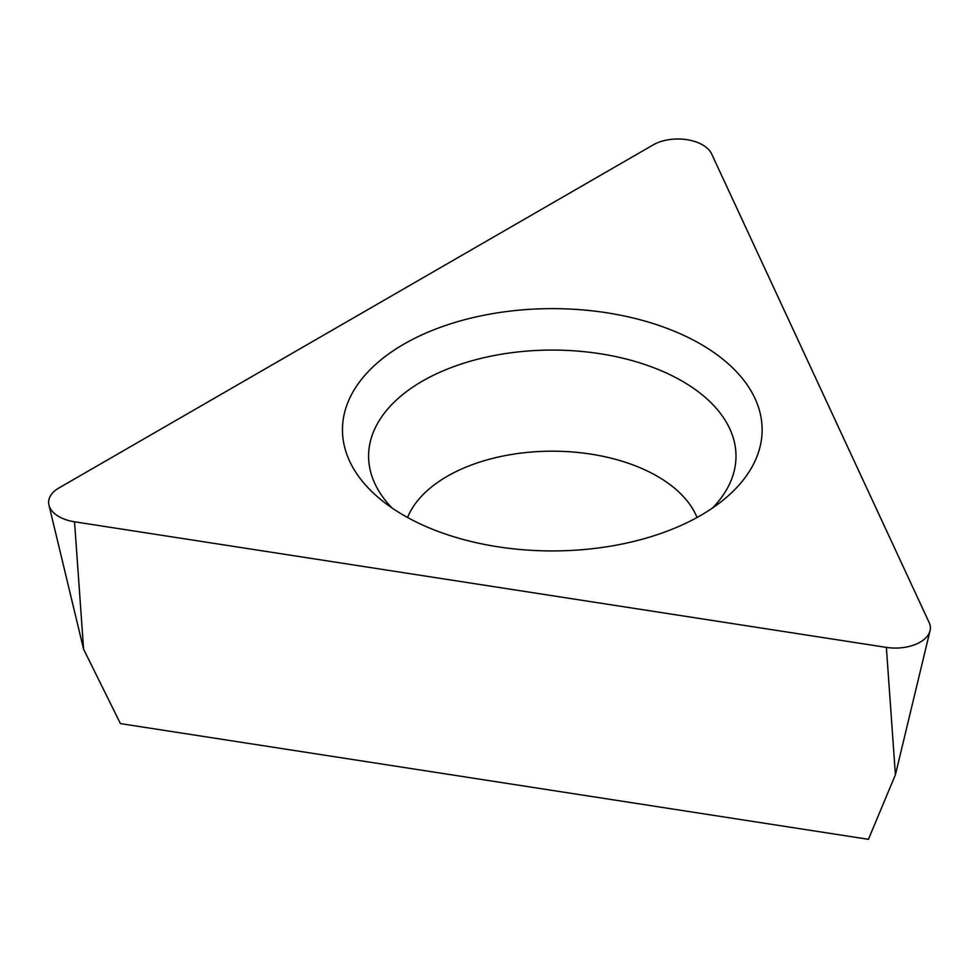 <?xml version="1.0" encoding="UTF-8"?>
<svg xmlns="http://www.w3.org/2000/svg" width="979" height="979" viewBox="0 0 979 979"><rect width="100%" height="100%" fill="white"/><g stroke="black" fill="none" stroke-linecap="round" stroke-linejoin="round"><path stroke-width="1.47" d="M711.66 153.96L929.193 622.656A34.975 20.192 180 0 1 930.05 630.66A34.975 20.192 180 0 1 886.362 647.388L74.539 521.795A34.975 20.192 180 0 1 48.95 505.066A34.975 20.192 180 0 1 58.862 488.019L653.152 144.904A34.975 20.192 180 0 1 711.66 153.96L929.193 622.656A34.975 20.192 180 0 1 886.362 647.388L74.539 521.795A34.975 20.192 180 0 1 58.862 488.019L653.152 144.904A34.975 20.192 180 0 1 711.66 153.96M403.923 515.443A209.836 121.151 0 0 0 724.325 499.155A209.836 121.151 0 0 0 700.67 344.118A209.836 121.151 0 0 0 417.507 336.935A209.836 121.151 0 0 0 380.268 499.155A209.836 121.151 0 0 0 403.923 515.443M74.539 521.795L83.594 649.199L120.429 723.603L868.434 839.321L895.406 774.781L886.362 647.388M697.036 517.499A148.637 85.809 0 0 0 657.399 476.32A148.637 85.809 0 0 0 511.491 454.476A148.637 85.809 0 0 0 407.558 517.499M392.065 508.003A183.697 106.062 180 0 1 441.382 371.592A183.697 106.062 180 0 1 682.192 381.137A183.697 106.062 180 0 1 712.528 508.003M895.406 774.781L930.05 630.66M83.594 649.199L48.95 505.066"/></g></svg>
